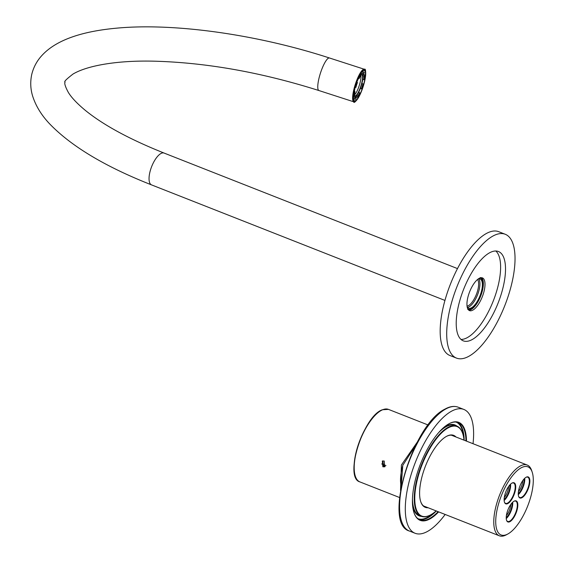 <?xml version="1.0" encoding="UTF-8"?>
<svg xmlns="http://www.w3.org/2000/svg" width="564" height="564" viewBox="0 0 564 564"><rect width="100%" height="100%" fill="white"/><g stroke="black" fill="none" stroke-linecap="round" stroke-linejoin="round"><path stroke-width="0.85" d="M360.889 75.52A11.026 2.538 -72.1 0 1 360.932 77.825A11.026 2.538 -72.1 0 1 354.678 94.731M354.608 95.429A11.026 2.538 107.9 0 0 355.038 95.824A11.026 2.538 107.9 0 0 359.395 90A11.026 2.538 107.9 0 0 362.546 78.347A11.026 2.538 107.9 0 0 361.827 74.843A11.026 2.538 107.9 0 0 361.108 74.984M354.114 96.261A12.168 2.799 107.9 0 0 354.693 96.909A12.168 2.799 107.9 0 0 359.494 90.48A12.168 2.799 107.9 0 0 362.976 77.62A12.168 2.799 107.9 0 0 362.173 73.757A12.168 2.799 107.9 0 0 361.186 74.046M363.851 79.735L364.499 78.629A14.262 3.285 107.9 0 0 364.739 76.619A14.262 3.285 107.9 0 0 364.802 74.913L364.147 76.02A12.549 2.89 -72.1 0 1 364.104 77.698A12.549 2.89 -72.1 0 1 363.851 79.735L362.765 79.383M362.955 83.86L361.884 83.514L362.955 83.86A12.549 2.89 -72.1 0 1 361.369 88.823L360.297 88.477M359.691 92.757A12.549 2.89 -72.1 0 1 357.745 96.056L357.647 97.304A14.262 3.285 107.9 0 0 359.592 94.005L359.691 92.757L358.605 92.404M357.745 96.056L356.603 95.69M356.265 97.487A12.549 2.89 -72.1 0 1 355.56 97.593A12.549 2.89 -72.1 0 1 355.101 97.198L354.573 98.862A14.262 3.285 107.9 0 0 355.031 99.222A14.262 3.285 107.9 0 0 355.736 99.151L356.265 97.487L354.685 96.98A12.549 2.89 107.9 0 0 354.77 96.93M355.101 97.198L353.409 97.022M354.693 96.909L353.424 96.5A12.549 2.89 107.9 0 0 353.515 96.684M354.982 91.572L354.333 92.679A14.262 3.285 107.9 0 0 354.093 94.689A14.262 3.285 107.9 0 0 354.037 96.395L354.685 95.288A12.549 2.89 -72.1 0 1 354.735 93.603A12.549 2.89 -72.1 0 1 354.982 91.572L354.136 91.297M354.333 92.679L353.896 92.538M355.489 87.342L355.884 87.441A12.549 2.89 -72.1 0 1 357.463 82.478L357.075 82.379A14.262 3.285 107.9 0 0 355.489 87.342L355.123 87.223M357.075 82.379L356.709 82.259M359.247 77.303L359.148 78.544A12.549 2.89 -72.1 0 1 361.087 75.245L361.186 74.004A14.262 3.285 107.9 0 0 359.247 77.303L358.817 77.162M361.186 74.004L360.615 73.814M363.103 72.15L362.567 73.814A12.549 2.89 -72.1 0 1 363.279 73.715A12.549 2.89 -72.1 0 1 363.738 74.11L364.266 72.446A14.262 3.285 107.9 0 0 363.801 72.086A14.262 3.285 107.9 0 0 363.103 72.15L362.046 71.811M363.195 73.933A14.262 3.285 -72.1 0 1 363.216 74.399L362.899 74.927M364.802 74.913L363.216 74.399M361.023 73.172L360.988 73.306A12.549 2.89 107.9 0 0 360.918 73.341L362.173 73.757M356.103 96.254L356.06 96.789A14.262 3.285 -72.1 0 1 355.672 97.297M361.369 88.823L361.764 88.922A14.262 3.285 107.9 0 0 363.343 83.958M357.647 97.304L356.06 96.789M354.573 98.862L353.459 98.496M354.037 96.395L353.445 96.204M357.463 82.478L356.716 82.238M359.148 78.544L358.309 78.276M362.567 73.814L360.988 73.306M363.738 74.11L362.673 73.764M364.147 76.02L362.997 75.646M358.563 78.361A11.026 2.538 107.9 0 0 356.822 82.273M355.228 87.258A11.026 2.538 107.9 0 0 354.411 91.389M438.63 511.886A52.663 20.353 -68.5 0 1 430.128 518.824A52.663 20.353 -68.5 0 1 414.004 512.718A52.663 20.353 -68.5 0 1 420.427 464.144A52.663 20.353 -68.5 0 1 448.789 423.874A52.663 20.353 -68.5 0 1 449.043 423.733A52.663 20.353 -68.5 0 1 466.491 441.133M413.934 512.5A52.283 20.205 111.5 0 0 419.976 519.867A52.283 20.205 111.5 0 0 429.874 518.351A52.283 20.205 111.5 0 0 438.101 511.682M463.982 440.139A48.102 18.591 111.5 0 0 462.706 433.568A48.102 18.591 111.5 0 0 447.978 427.991A48.102 18.591 111.5 0 0 416.324 484.138A48.102 18.591 111.5 0 0 430.706 514.84A48.102 18.591 111.5 0 0 430.938 514.713A48.102 18.591 111.5 0 0 436.12 510.899M430.508 514.946A48.483 18.739 -68.5 0 1 430.311 515.059A48.483 18.739 -68.5 0 1 421.371 516.328A48.483 18.739 -68.5 0 1 418.227 474.423A48.483 18.739 -68.5 0 1 447.717 427.519A48.483 18.739 -68.5 0 1 456.896 426.109A48.483 18.739 -68.5 0 1 462.565 433.138A48.483 18.739 -68.5 0 1 462.635 433.356M428.097 507.741A38.69 14.953 -68.5 0 1 420.758 501.741A38.69 14.953 -68.5 0 1 425.475 466.054A38.69 14.953 -68.5 0 1 446.314 436.473A38.69 14.953 -68.5 0 1 446.498 436.367A38.69 14.953 -68.5 0 1 455.959 436.98M420.688 501.523A38.31 14.805 111.5 0 0 425.094 506.867A38.31 14.805 111.5 0 0 426.877 507.262M424.269 506.232A38.31 14.805 -68.5 0 1 423.853 506.19M456.896 426.109L455.099 425.404A48.483 18.739 111.5 0 0 445.927 426.814A48.483 18.739 111.5 0 0 438.545 432.736M443.424 427.766A48.864 18.88 -68.5 0 1 445.666 426.342A48.864 18.88 -68.5 0 1 456.96 426.137M436.31 510.977A52.283 20.205 -68.5 0 1 428.076 517.646A52.283 20.205 -68.5 0 1 419.101 519.458M417.846 518.619A51.902 20.057 111.5 0 0 427.815 517.174A51.902 20.057 111.5 0 0 433.124 513.318M473.027 443.706A66.538 25.718 111.5 0 0 463.841 409.436A66.538 25.718 111.5 0 0 451.242 411.367A66.538 25.718 111.5 0 0 410.761 475.741A66.538 25.718 111.5 0 0 415.076 533.262A66.538 25.718 111.5 0 0 427.674 531.337A66.538 25.718 111.5 0 0 445.165 514.46M454.739 436.501A38.31 14.805 111.5 0 0 453.167 435.577A38.31 14.805 111.5 0 0 446.3 436.48M465.97 440.921A52.283 20.205 111.5 0 0 458.285 422.577A52.283 20.205 111.5 0 0 448.845 423.846M457.369 422.274A52.283 20.205 -68.5 0 1 464.172 440.216M463.439 436.324A51.902 20.057 111.5 0 0 455.881 422.034M421.435 516.356A48.864 18.88 -68.5 0 1 412.644 505.936M412.46 498.978A48.483 18.739 111.5 0 0 419.574 515.623L421.371 516.328M423.416 505.852A38.021 14.692 111.5 0 0 424.057 506.148L499.351 535.8A38.021 14.692 -68.5 0 1 495.608 507.727A38.021 14.692 -68.5 0 1 527.213 465.039A38.021 14.692 -68.5 0 1 531.662 470.552L532.197 472.153A36.597 14.142 111.5 0 0 515.397 472.406A36.597 14.142 111.5 0 0 497.497 507.931A36.597 14.142 111.5 0 0 507.847 533.995A36.597 14.142 111.5 0 0 531.521 493.874A36.597 14.142 111.5 0 0 532.197 472.153M507.847 533.995L506.366 534.799A38.021 14.692 -68.5 0 1 499.351 535.8M523.977 479.047A9.503 3.673 -68.5 0 1 523.589 483.715A9.503 3.673 -68.5 0 1 518.26 493.57M518.436 491.568A8.559 3.306 111.5 0 0 522.327 483.581A8.559 3.306 111.5 0 0 522.743 480.634M509.842 484.892A9.503 3.673 -68.5 0 1 509.447 489.559A9.503 3.673 -68.5 0 1 504.117 499.422M504.294 497.42A8.559 3.306 111.5 0 0 508.192 489.425A8.559 3.306 111.5 0 0 508.601 486.478M511.943 502.989A9.503 3.673 -68.5 0 1 511.548 507.656A9.503 3.673 -68.5 0 1 506.218 517.519M506.394 515.517A8.559 3.306 111.5 0 0 510.293 507.522A8.559 3.306 111.5 0 0 510.702 504.576M506.768 513.585A11.315 4.371 -68.5 0 1 514.086 501.184A11.315 4.371 -68.5 0 1 517.28 509.236A11.315 4.371 -68.5 0 1 511.752 520.219A11.315 4.371 -68.5 0 1 506.557 520.297A11.315 4.371 -68.5 0 1 506.768 513.585M506.486 520.078A10.935 4.223 111.5 0 0 507.692 521.453A10.935 4.223 111.5 0 0 516.779 509.186A10.935 4.223 111.5 0 0 515.7 501.114A10.935 4.223 111.5 0 0 513.882 501.297M518.802 489.644A11.315 4.371 -68.5 0 1 526.12 477.243A11.315 4.371 -68.5 0 1 529.321 485.294A11.315 4.371 -68.5 0 1 523.787 496.278A11.315 4.371 -68.5 0 1 518.598 496.355A11.315 4.371 -68.5 0 1 518.802 489.644M518.527 496.137A10.935 4.223 111.5 0 0 519.733 497.511A10.935 4.223 111.5 0 0 528.821 485.244A10.935 4.223 111.5 0 0 527.742 477.172A10.935 4.223 111.5 0 0 525.923 477.356M504.667 495.488A11.315 4.371 -68.5 0 1 511.978 483.087A11.315 4.371 -68.5 0 1 515.179 491.138A11.315 4.371 -68.5 0 1 509.652 502.122A11.315 4.371 -68.5 0 1 504.456 502.2A11.315 4.371 -68.5 0 1 504.667 495.488M504.385 501.981A10.935 4.223 111.5 0 0 505.591 503.356A10.935 4.223 111.5 0 0 514.678 491.089A10.935 4.223 111.5 0 0 513.6 483.017A10.935 4.223 111.5 0 0 511.781 483.2M518.281 494.642A10.935 4.223 111.5 0 0 524.252 483.44A10.935 4.223 111.5 0 0 524.724 478.279M506.246 518.584A10.935 4.223 111.5 0 0 512.211 507.381A10.935 4.223 111.5 0 0 512.69 502.221M504.138 500.487A10.935 4.223 111.5 0 0 510.11 489.284A10.935 4.223 111.5 0 0 510.582 484.123M527.213 465.039L451.919 435.394A38.021 14.692 111.5 0 0 451.242 435.175M402.978 464.799A31.372 12.126 111.5 0 0 401.265 486.379M382.787 460.88L383.753 466.435L385.141 466.59M382.864 466.802L384.719 466.816L384.232 461.021L382.321 461.021L382.864 466.802M415.4 445.75L402.788 465.328L401.187 486.767M417.247 442.176L401.406 465.004L400.532 490.419M383.4 466.266A37.076 14.326 111.5 0 0 384.218 464.919M505.245 234.272L498.717 231.698A66.538 25.718 111.5 0 0 459.935 264.044A66.538 25.718 111.5 0 0 449.959 355.531L456.487 358.098A66.538 25.718 111.5 0 0 495.27 325.759A66.538 25.718 111.5 0 0 505.245 234.272A66.538 25.718 111.5 0 0 466.463 266.61A66.538 25.718 111.5 0 0 456.487 358.098M491.258 317.518A48.003 18.549 111.5 0 0 498.456 251.516A48.003 18.549 111.5 0 0 470.475 274.851A48.003 18.549 111.5 0 0 463.277 340.853A48.003 18.549 111.5 0 0 491.258 317.518M461.007 339.436A48.003 18.549 111.5 0 0 486.365 315.593A48.003 18.549 111.5 0 0 495.826 251.008M479.781 302.071A17.583 6.796 111.5 0 0 482.417 277.897A17.583 6.796 111.5 0 0 472.167 286.442A17.583 6.796 111.5 0 0 469.53 310.623A17.583 6.796 111.5 0 0 479.781 302.071M468.769 310.165A17.583 6.796 111.5 0 0 478.145 301.43A17.583 6.796 111.5 0 0 481.543 277.707M467.507 307.38A15.686 6.063 111.5 0 0 468.472 307.105A15.686 6.063 111.5 0 0 477.912 293.858A15.686 6.063 111.5 0 0 478.723 278.884M467.055 306.146A14.734 5.696 111.5 0 0 467.866 305.907A14.734 5.696 111.5 0 0 476.693 293.576A14.734 5.696 111.5 0 0 477.56 279.476M364.33 81.702A15.919 3.666 107.9 0 0 364.316 70.5A15.919 3.666 107.9 0 0 354.509 89.598A15.919 3.666 107.9 0 0 354.523 100.801A15.919 3.666 107.9 0 0 364.33 81.702M467.168 306.872A15.686 6.063 111.5 0 0 468.592 308.212A15.686 6.063 111.5 0 0 470.926 308.064A15.686 6.063 111.5 0 0 480.909 293.209A15.686 6.063 111.5 0 0 480.084 279.018A15.686 6.063 111.5 0 0 478.131 279.025M409.365 531.013C382.491 524.005 412.693 424.424 444.897 409.147C449.811 406.376 454.217 405.727 458.13 407.187A66.538 25.718 111.5 0 0 445.532 409.119A66.538 25.718 111.5 0 0 405.051 473.499A66.538 25.718 111.5 0 0 409.365 531.013L415.076 533.262M388.476 409.386A38.972 15.059 111.5 0 0 382.688 409.746A38.972 15.059 111.5 0 0 357.872 446.653A38.972 15.059 111.5 0 0 359.917 481.917C343.652 477.884 363.456 415.731 382.455 409.739L388.476 409.386L428.139 425.002M355.292 476.051A38.592 14.918 -68.5 0 1 359.994 440.061A38.592 14.918 -68.5 0 1 381.095 410.521M444.947 300.429L151.554 184.9A17.11 6.613 -68.5 0 1 149.869 172.267A17.11 6.613 -68.5 0 1 161.551 153.218A17.11 6.613 -68.5 0 1 164.089 153.063C129.896 139.421 103.72 125.257 85.559 110.565C77.247 103.684 71.508 97.642 68.35 92.433C65.262 86.687 64.183 83.232 65.107 82.076C63.704 81.865 66.362 79.179 73.073 74.011C87.956 65.212 118.835 60.214 154.67 61.194C206.995 62.682 261.752 72.467 318.949 90.55L353.804 101.823A17.11 3.941 -72.1 0 1 353.79 89.782A17.11 3.941 -72.1 0 1 364.33 69.259L329.475 57.993A17.11 3.941 107.9 0 0 318.935 78.516A17.11 3.941 107.9 0 0 318.949 90.55M354.255 89.803A16.73 3.849 107.9 0 0 355.771 101.069A16.73 3.849 107.9 0 0 364.577 81.505A16.73 3.849 107.9 0 0 363.061 70.239A16.73 3.849 107.9 0 0 354.255 89.803M467.873 309.016A16.73 6.465 111.5 0 0 470.693 309.03A16.73 6.465 111.5 0 0 481.487 292.73A16.73 6.465 111.5 0 0 480.112 277.939M470.284 309.248A17.11 6.613 -68.5 0 1 468.19 309.537M363.801 72.086L362.25 71.586M355.031 99.222L353.48 98.721M462.706 433.568L462.565 433.138M463.841 409.436L458.13 407.187M430.706 514.84L430.311 515.059M385.966 465.61L381.673 463.918M399.58 497.533L359.917 481.917M151.554 184.9C105.856 166.93 72.129 146.83 50.365 124.609C41.764 115.747 35.842 106.194 32.599 95.95C30.435 88.788 30.167 81.54 31.803 74.201C33.621 66.94 37.09 60.595 42.208 55.166C55.829 40.502 80.511 31.514 116.247 28.2C173.874 22.652 257.41 34.51 329.475 57.993M353.804 101.823C353.332 104.354 360.234 98.841 364.598 81.477C366.043 72.319 365.951 68.244 364.33 69.259M467.746 309.41L470.517 309.255C478.914 306.548 487.585 279.413 480.281 277.566M457.489 268.591L164.089 153.063"/></g></svg>
